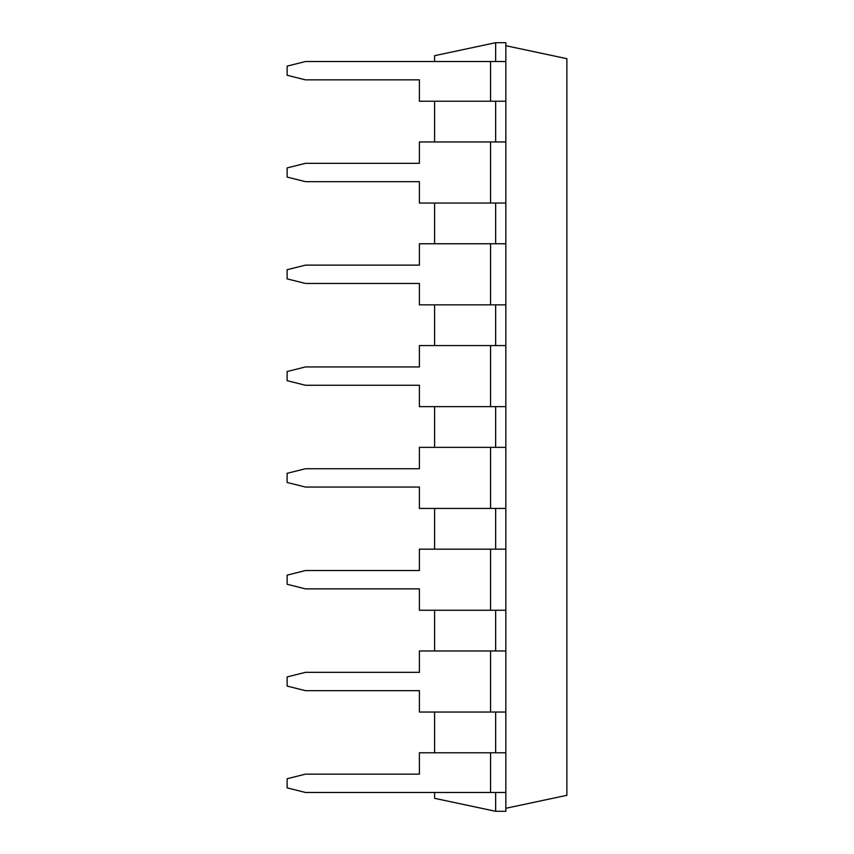 <?xml version="1.0" encoding="UTF-8"?>
<svg xmlns="http://www.w3.org/2000/svg" width="854" height="854" viewBox="0 0 854 854"><rect width="100%" height="100%" fill="white"/><g stroke="black" fill="none" stroke-linecap="round" stroke-linejoin="round"><path stroke-width="1.28" d="M495.651 61.541L495.651 42.7L434.611 55.67L434.611 61.541M434.611 101.231L434.611 141.956M434.611 203.038L434.611 243.753M434.611 304.835L434.611 345.56M434.611 406.643L434.611 447.357M434.611 508.44L434.611 549.165M434.611 610.247L434.611 650.961M434.611 712.044L434.611 752.769M434.611 792.459L434.611 798.33L495.651 811.3L505.835 811.3L505.835 712.044L490.57 712.044L490.57 650.961L419.389 650.961L419.389 672.344L305.444 672.344L287.125 676.923L287.125 686.082L305.444 690.662L419.389 690.662L419.389 712.044L490.57 712.044M495.651 792.459L495.651 811.3M495.651 712.044L495.651 752.769M495.651 610.247L495.651 650.961M495.651 508.44L495.651 549.165M495.651 406.643L495.651 447.357M495.651 304.835L495.651 345.56M495.651 203.038L495.651 243.753M495.651 101.231L495.651 141.956M495.651 42.7L505.835 42.7L505.835 61.541L305.444 61.541L287.125 66.121L287.125 75.269L305.444 79.849L419.389 79.849L419.389 101.231L490.57 101.231L490.57 61.541M490.57 101.231L505.835 101.231L505.835 141.956L419.389 141.956L419.389 163.338L305.444 163.338L287.125 167.918L287.125 177.077L305.444 181.656L419.389 181.656L419.389 203.038L490.57 203.038L490.57 141.956M490.57 203.038L505.835 203.038L505.835 243.753L419.389 243.753L419.389 265.135L305.444 265.135L287.125 269.715L287.125 278.874L305.444 283.453L419.389 283.453L419.389 304.835L490.57 304.835L490.57 243.753M490.57 304.835L505.835 304.835L505.835 345.56L419.389 345.56L419.389 366.942L305.444 366.942L287.125 371.522L287.125 380.681L305.444 385.261L419.389 385.261L419.389 406.643L505.835 406.643L505.835 447.357L419.389 447.357L419.389 468.739L305.444 468.739L287.125 473.319L287.125 482.478L305.444 487.058L419.389 487.058L419.389 508.44L505.835 508.44L505.835 549.165L419.389 549.165L419.389 570.547L305.444 570.547L287.125 575.126L287.125 584.285L305.444 588.865L419.389 588.865L419.389 610.247L505.835 610.247L505.835 650.961L490.57 650.961M505.835 792.459L305.444 792.459L287.125 787.879L287.125 778.731L305.444 774.151L419.389 774.151L419.389 752.769L505.835 752.769M505.835 808.29L566.875 795.32L566.875 58.68L505.835 45.71M505.835 101.231L505.835 61.541M505.835 203.038L505.835 141.956M505.835 712.044L505.835 650.961M505.835 304.835L505.835 243.753M505.835 610.247L505.835 549.165M505.835 406.643L505.835 345.56M505.835 508.44L505.835 447.357M490.57 792.459L490.57 752.769M490.57 610.247L490.57 549.165M490.57 406.643L490.57 345.56M490.57 508.44L490.57 447.357"/></g></svg>

